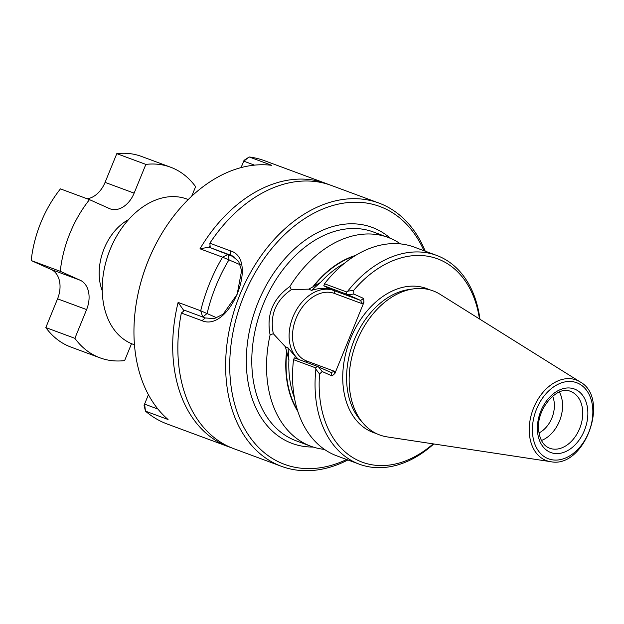 <?xml version="1.0" encoding="UTF-8"?>
<svg xmlns="http://www.w3.org/2000/svg" width="624" height="624" viewBox="0 0 624 624"><rect width="100%" height="100%" fill="white"/><g stroke="black" fill="none" stroke-linecap="round" stroke-linejoin="round"><path stroke-width="0.94" d="M191.693 196.24L195.601 186.677A101.642 71.456 110.3 0 0 170.539 167.185L141.484 156.429A101.642 71.456 110.3 0 0 116.805 153.644L145.86 164.401L134.129 193.144A24.203 17.012 -69.7 0 1 110.183 208.876A24.203 17.012 -69.7 0 1 109.442 208.572L89.497 199.641A101.642 71.456 110.3 0 0 60.255 271.307L80.2 280.238A24.203 17.012 -69.7 0 1 86.603 309.59L74.88 338.325A101.642 71.456 110.3 0 0 99.941 357.817A101.642 71.456 110.3 0 0 124.621 360.602L131.531 343.668M170.539 167.185A101.642 71.456 110.3 0 0 145.86 164.401M60.255 271.307L31.2 260.543A101.642 71.456 110.3 0 1 60.442 188.885L89.497 199.641M87.126 198.767A24.203 17.012 110.3 0 0 105.074 182.38L116.805 153.644M86.603 309.59L57.556 298.834L45.825 327.569A101.642 71.456 110.3 0 0 70.894 347.061L99.941 357.817M57.556 298.834A24.203 17.012 110.3 0 0 51.152 269.474L31.2 260.543M45.825 327.569L74.88 338.325M148.434 394.727L144.066 405.335L148.411 394.688M328.575 184.478A140.361 98.678 110.3 0 0 326.017 183.472L264.685 160.758A140.361 98.678 110.3 0 0 249.194 156.967L271.791 165.337A140.361 98.678 110.3 0 0 154.432 246.979L154.105 247.642A135.525 95.269 110.3 0 0 139.877 286.065L139.69 286.775A140.361 98.678 110.3 0 0 168.059 419.515L145.47 411.146A140.361 98.678 110.3 0 0 167.193 424.008L228.524 446.722A140.361 98.678 -69.7 0 1 206.801 433.859A140.361 98.678 -69.7 0 1 178.113 302.406L183.331 309.871L184.548 310.417M154.432 246.979A140.361 98.678 110.3 0 0 139.69 286.775M144.066 405.335L145.47 411.146L144.596 404.126L157.942 409.071M326.017 183.472A140.361 98.678 110.3 0 0 199.984 248.797L208.923 247.174L234.507 257.119M210.062 245.567A135.525 95.269 110.3 0 0 209.009 247.205M199.984 248.797L222.581 257.166L228.329 254.358L229.031 259.717A135.525 95.269 -69.7 0 0 207.098 313.466L202.784 317.031M231.13 447.626A140.361 98.678 -69.7 0 1 228.524 446.722M183.058 311.633A135.525 95.269 -69.7 0 1 183.417 309.91M184.626 310.354L183.331 309.871M202.722 317.008L200.702 310.775A140.361 98.678 -69.7 0 1 222.581 257.166L240.302 264.763M216.871 317.842L200.702 310.775L178.113 302.406M249.194 156.967L244.046 160.345L243.75 161.156L249.194 156.967M241.082 167.606L244.046 160.345M254.506 165.142L243.75 161.156L241.121 167.599M479.942 319.246A111.322 78.257 110.3 0 0 436.652 255.411L414.157 247.081A111.322 78.257 110.3 0 0 324.503 283.764L323.833 285.761L326.765 287.36L333.676 290.456L360.633 300.433L346.733 294.247L323.833 285.761M291.307 289.653L289.84 286.533C272.86 298.6 266.276 314.722 270.098 334.901L273.32 333.723C269.638 315.253 275.629 300.565 291.307 289.661L308.802 289.138L311.54 290.363C318.599 288.109 324.964 287.75 330.642 289.294L326.765 287.36M479.458 318.942A108.42 76.222 110.3 0 0 353.691 290.363L347.747 291.143L346.616 291.954L346.733 294.247M436.652 255.411A111.322 78.257 110.3 0 0 347.747 291.143M353.691 290.363L353.8 294.052L347.911 294.739M347.911 459.966A140.361 98.678 -69.7 0 1 281.463 466.331L233.688 448.64A140.361 98.678 -69.7 0 1 181.342 313.037L184.665 310.315L205.327 317.967L214.344 318.591L223.15 314.176L237.167 294.271L241.621 270.559L238.657 261.44L231.956 255.692L210.896 247.9M281.463 466.331A140.361 98.678 -69.7 0 1 237.674 300.433A140.361 98.678 -69.7 0 1 378.955 203.073L331.18 185.383A140.361 98.678 -69.7 0 0 209.836 243.22L210.257 247.619M188.253 199.555L186.826 199.025A77.438 54.444 110.3 0 0 113.529 241.979A77.438 54.444 110.3 0 0 105.401 263.936A77.438 54.444 110.3 0 0 130.689 343.309A77.438 54.444 110.3 0 0 133.037 344.269L134.464 344.791M105.401 263.936L105.518 263.468A74.295 52.229 -69.7 0 1 113.318 242.408L113.529 241.979M378.955 203.073A140.361 98.678 -69.7 0 1 383.214 204.82A140.361 98.678 -69.7 0 1 425.225 251.183M209.836 243.22L230.49 250.871C259.412 259.256 229.476 332.623 202.004 320.681L205.327 317.967M181.342 313.037L202.004 320.681M346.648 459.498A137.459 96.634 -69.7 0 1 231.652 340.142A137.459 96.634 -69.7 0 1 384.056 208.221A137.459 96.634 -69.7 0 1 423.961 250.715M270.098 334.901A111.322 78.257 110.3 0 0 310.822 446.23A111.322 78.257 110.3 0 0 324.441 449.397M400.53 243.914A111.322 78.257 110.3 0 0 388.136 237.448A111.322 78.257 110.3 0 0 289.84 286.533M324.503 283.764L346.616 291.954M315.65 367.848L315.892 369.205A111.322 78.257 110.3 0 0 359.338 464.201A111.322 78.257 110.3 0 0 433.758 443.96M315.892 369.205L319.558 374.002A108.42 76.222 110.3 0 0 352.732 457.54A108.42 76.222 110.3 0 0 433.189 443.875M317.312 366.35L294.411 357.872L293.53 359.658L315.643 367.848L317.312 366.35L331.204 372.544L332.046 375.952L334.893 373.48L363.925 302.328L363.667 298.467L360.633 300.433L361.943 303.615L334.316 293.389A36.543 25.958 -65.9 0 0 296.15 318.178A36.543 25.958 -65.9 0 0 306.719 361.023A2.418 1.7 110.3 0 1 305.947 362.146M293.53 359.658A111.322 78.257 110.3 0 0 336.835 455.863L359.338 464.201M286.603 351.164L285.316 346.687L288.054 347.911L288.912 360.009L286.603 351.164A94.302 66.3 110.3 0 0 297.82 411.372M285.316 346.687L273.328 333.723M355.571 255.427A94.302 66.3 110.3 0 0 312.811 286.931L308.802 289.138M550.555 461.651L387.286 436.917A76.838 54.015 -69.7 0 1 377.372 434.015A76.838 54.015 -69.7 0 1 363.262 423.392A76.838 54.015 -69.7 0 1 355.735 344.152A76.838 54.015 -69.7 0 1 413.057 288.935A76.838 54.015 -69.7 0 1 435.404 291.814A76.838 54.015 -69.7 0 1 440.092 294.317L580.094 381.888A42.978 30.209 110.3 0 0 534.464 405.967A42.978 30.209 110.3 0 0 545.009 460.028A42.978 30.209 110.3 0 0 550.555 461.651C584.368 469.131 610.623 398.237 580.094 381.888M312.811 286.931L320.588 282.399L311.54 290.363M353.8 294.052L363.667 298.467M332.046 375.952L322.179 371.53L319.558 374.002M318.482 366.85L322.179 371.53M288.054 347.911L297.461 359.003M306.719 361.023L334.339 371.249L331.204 372.544M541.453 440.466A30.248 21.263 110.3 0 0 559.385 392.036M539.027 432.908A24.453 17.191 110.3 0 0 552.622 396.193M102.25 290.745A48.399 34.024 -69.7 0 1 128.599 219.586M80.2 280.238L51.152 269.474M134.129 193.144L105.074 182.38M547.295 458.32A40.583 28.532 110.3 0 0 592.855 412.097A40.583 28.532 110.3 0 0 547.708 391.888A40.583 28.532 110.3 0 0 547.295 458.32M549.822 452.119A33.883 23.821 110.3 0 0 587.863 413.533A33.883 23.821 110.3 0 0 550.165 396.653A33.883 23.821 110.3 0 0 549.822 452.119M548.777 447.868A30.248 21.263 110.3 0 0 549.689 448.243A30.248 21.263 110.3 0 0 580.141 427.261A30.248 21.263 110.3 0 0 570.703 391.505C557.443 384.462 534.877 410.241 538.871 431.839C540.22 440.146 543.566 445.505 548.886 447.915L549.689 448.243M313.17 447.041A115.19 80.98 -69.7 0 1 252.346 319.067A115.19 80.98 -69.7 0 1 375.648 228.821A115.19 80.98 -69.7 0 1 390.445 238.36M310.822 446.23L296.065 440.77A111.322 78.257 -69.7 0 1 261.339 309.2A111.322 78.257 -69.7 0 1 373.386 231.98L388.136 237.448M230.49 250.871L230.919 255.263L232.978 256.191M413.057 288.935L408.564 289.598A74.498 52.369 110.3 0 0 352.989 343.138A74.498 52.369 110.3 0 0 360.29 419.96L363.262 423.392M429.429 289.715A76.768 53.968 110.3 0 0 350.766 338.075A76.768 53.968 110.3 0 0 370.937 431.558A76.768 53.968 110.3 0 0 376.194 433.462M354.307 256.214A93.896 66.011 110.3 0 0 313.092 287.056M286.884 351.289A93.896 66.011 110.3 0 0 297.375 409.96M334.316 293.389A2.418 1.7 -69.7 0 0 333.676 290.456A38.961 27.682 -65.9 0 0 294.793 312.897A38.961 27.682 -65.9 0 0 298.826 359.51M288.912 360.009A91.962 64.646 110.3 0 0 294.45 397.901M344.245 263.453A91.962 64.646 110.3 0 0 320.588 282.399M363.925 302.328L361.943 303.615M334.339 371.249L334.893 373.48"/></g></svg>
